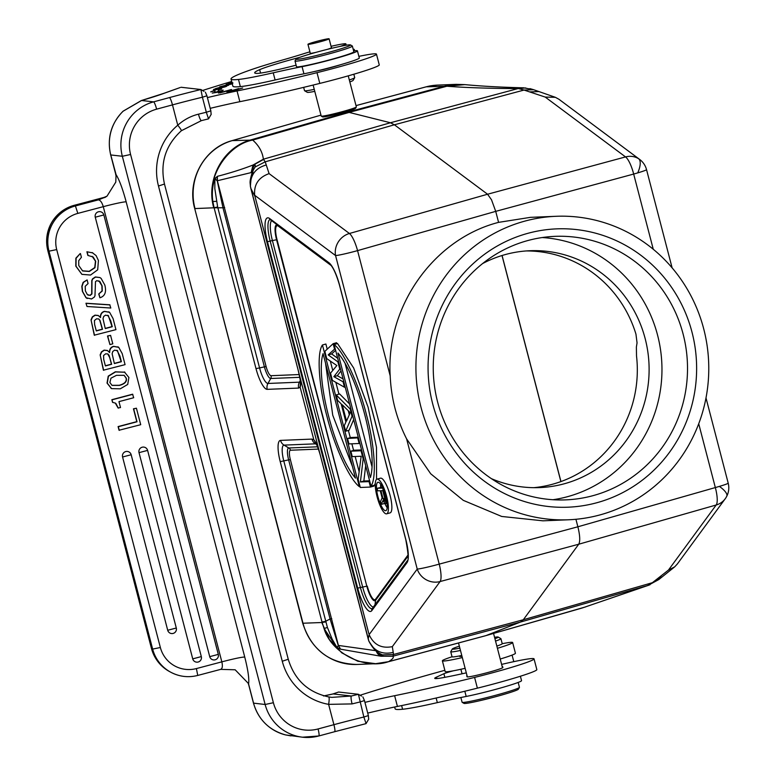 <?xml version="1.0" encoding="UTF-8"?>
<svg xmlns="http://www.w3.org/2000/svg" width="776" height="776" viewBox="0 0 776 776"><rect width="100%" height="100%" fill="white"/><g stroke="black" fill="none" stroke-linecap="round" stroke-linejoin="round"><path stroke-width="1.16" d="M218.25 88.086L218.25 88.086C212.905 89.55 212.09 89.948 215.806 89.259L225.224 86.834M213.429 89.618L215.806 89.259M202.536 90.491A192.623 11.242 165.4 0 1 231.665 81.49M353.187 49.237A32.602 1.901 165.4 0 1 353.837 49.257A32.602 1.901 165.4 0 1 354.263 49.441A32.602 1.901 165.4 0 1 353.42 50.139M231.025 79.007L232.887 86.165A114.538 6.683 -14.6 0 0 234.255 86.786A114.538 6.683 -14.6 0 0 240.347 86.611A74.089 4.326 -14.6 0 0 275.102 79.977A111.123 6.489 165.4 0 1 303.93 73.807A33.339 1.95 -14.6 0 0 314.435 71.528A18.517 1.077 -14.6 0 0 340.877 64.631A33.339 1.95 -14.6 0 0 359.298 58.006L357.435 50.847A33.339 1.95 165.4 0 1 337.56 57.899A33.339 1.95 165.4 0 1 302.068 66.649A111.123 6.489 -14.6 0 0 273.23 72.818A74.089 4.326 165.4 0 1 238.484 79.462A114.538 6.683 165.4 0 1 232.393 79.637A114.538 6.683 165.4 0 1 231.025 79.007A114.538 6.683 165.4 0 1 249.911 70.141A74.089 4.326 165.4 0 1 282.629 59.995A74.089 4.326 -14.6 0 0 303.979 53.622A25.928 1.513 165.4 0 1 309.915 51.837M358.871 56.357A51.856 3.026 165.4 0 1 375.788 53.825A51.856 3.026 165.4 0 1 376.457 54.116A51.856 3.026 165.4 0 1 317.006 72.672A170.39 9.952 165.4 0 1 237.049 90.957A81.49 4.753 -14.6 0 0 207.396 97.601M231.937 82.518L230.802 82.77L231.908 82.382M231.859 82.217L228.736 83.333L231.966 82.625M228.513 85.04L215.553 88.59L228.581 85.311M238.727 88.59L226.893 91.985A172.893 10.098 165.4 0 1 227.397 91.917L238.727 88.59M221.752 89.027L218.075 89.017L210.665 91.869L214.709 90.831A128.535 7.508 -14.6 0 0 214.612 91.306A128.535 7.508 -14.6 0 0 216.261 92.024L212.275 93.101L221.422 91.587L223.216 90.142L219.792 91.064A124.829 7.285 165.4 0 1 218.192 90.365A124.829 7.285 165.4 0 1 218.289 89.909L221.752 89.027M226.611 86.281L225.971 86.572M224.759 86.65L218.299 88.163M214.923 89.444L216.232 88.726M218.483 93.062L231.073 89.599L218.483 93.062M231.558 89.55L219.899 92.916L231.617 89.773M232.131 83.255L231.006 83.614L232.15 83.342M232.092 82.877L226.059 84.7M227.611 84.341L227.591 84.254C225.253 84.749 225.719 84.535 228.978 83.595L232.829 82.78M232.761 83.468L219.744 86.786L232.334 83.75M242.684 88.018L230.239 91.393L242.704 87.989M180.197 87.533L164.628 93.11A7.411 6.45 -110.5 0 0 163.891 93.324L180.197 87.533M210.199 108.339A81.49 4.753 165.4 0 1 239.842 101.695A170.39 9.952 -14.6 0 0 319.809 83.41A51.856 3.026 -14.6 0 0 379.26 64.854L376.457 54.116M211.227 114.285L208.521 118.864L201.411 120.629A7.411 1.29 76 0 0 201.479 120.6L181.244 130.766A7.411 0.825 -130.1 0 0 181.351 130.746A7.411 0.825 -130.1 0 0 177.762 125.208C183.951 119.708 190.847 116.031 198.472 114.179A7.411 1.29 76 0 0 201.411 120.629L181.351 130.746C165.53 145.209 159.904 162.97 164.473 184.028L158.479 186.027A59.267 58.501 96.5 0 1 177.762 125.208L172.476 104.886L156.626 109.164A37.044 36.559 -83.5 0 0 130.591 154.492L122.336 156.267L110.774 154.948L116.051 174.59C119.329 179.867 122.705 188.956 126.168 201.847A22.223 1.3 -14.6 0 0 103.276 206.668L77.843 213.39L75.418 205.941L74.244 205.31L105.749 196.978M211.13 114.334L210.849 110.832L206.93 95.797L202.41 97.223L200.887 89.521L203.972 91.335M205.349 92.15L206.93 95.797M208.86 118.282L208.531 118.864L206.319 112.248L210.849 110.832M181.07 87.261L200.887 89.521A77.784 4.54 -14.6 0 0 169.43 97.592L153.58 101.869A7.411 1.106 74.9 0 1 156.626 109.164M169.43 97.592A7.411 1.106 -105.1 0 1 172.476 104.886A70.383 4.113 -14.6 0 1 202.41 97.223L206.319 112.248A70.383 4.113 165.4 0 0 198.472 114.179M123.171 111.181A7.411 0.766 -133.6 0 0 123.064 111.201L141.358 100.55A7.411 3.308 73.7 0 1 141.571 100.502L123.171 111.181A44.455 43.873 96.5 0 0 110.774 154.948L110.677 154.909C106.913 138.079 111.046 123.51 123.064 111.201M323.466 695.965L333.069 693.928L351.363 696.014L331.827 697.372L328.723 696.926A7.411 1.183 -80 0 0 328.723 696.926L331.827 697.372M338.598 692.027L333.069 693.928A7.411 6.004 70.8 0 0 332.497 694.093L338.598 692.027L358.415 694.287A77.784 4.54 -14.6 0 0 351.363 696.014A7.411 1.29 76 0 0 352.091 703.91L328.617 704.356A7.411 1.183 -80 0 0 328.733 696.926C308.024 692.376 294.531 679.815 288.255 659.251L282.27 661.249L158.479 186.027M361.5 696.091L358.415 694.287L363.857 717.014L368.377 715.588L368.658 719.09M362.877 696.906L364.458 700.563L359.938 701.989A70.383 4.113 -14.6 0 0 352.091 703.91M334.601 731.7A7.411 1.106 -105.1 0 0 334.669 731.7L366.039 723.639L368.755 719.051M368.377 715.588L364.458 700.563M367.727 713.095A81.49 4.753 165.4 0 1 397.428 706.441A170.39 9.952 -14.6 0 0 477.385 688.157A51.856 3.026 -14.6 0 0 536.837 669.601L534.043 658.863A51.856 3.026 165.4 0 1 474.592 677.419A170.39 9.952 165.4 0 1 394.635 695.703A81.49 4.753 -14.6 0 0 364.924 702.367M360.074 695.257A192.623 11.242 165.4 0 1 444.842 670.299M462.331 657.582A36.297 2.115 165.4 0 1 443.164 661.045A36.297 2.115 165.4 0 1 442.378 660.822L445.172 671.56A36.297 2.115 -14.6 0 0 445.957 671.783A36.297 2.115 -14.6 0 0 453.359 670.803A36.297 2.115 -14.6 0 0 465.125 668.32M500.219 659.037A36.297 2.115 -14.6 0 0 515.429 653.256L512.635 642.518A36.297 2.115 165.4 0 1 497.426 648.309M453.359 670.803A11.116 0.65 -14.6 0 0 443.901 673.723L436.519 677.118A40.75 2.377 -14.6 0 0 434.735 678.35A40.75 2.377 -14.6 0 0 435.268 678.583A40.75 2.377 -14.6 0 0 444.027 677.487A83.197 4.86 -14.6 0 0 466.308 672.85M394.664 707.004L395.13 708.808A114.538 6.683 -14.6 0 0 396.497 709.429A114.538 6.683 -14.6 0 0 402.589 709.254A74.089 4.326 -14.6 0 0 437.344 702.62A111.123 6.489 165.4 0 1 466.182 696.45A33.339 1.95 -14.6 0 0 501.665 687.691A33.339 1.95 -14.6 0 0 521.54 680.649L520.395 676.236M460.866 697.508L462.098 702.241A29.634 1.727 -14.6 0 0 462.166 702.328A29.634 1.727 -14.6 0 0 462.486 702.416A29.634 1.727 -14.6 0 0 495.495 695.315A29.634 1.727 -14.6 0 0 519.425 687.42A29.634 1.727 -14.6 0 0 519.445 687.303L518.184 682.443M462.166 702.328L463.97 703.386A28.149 1.639 -14.6 0 0 464.271 703.463A28.149 1.639 -14.6 0 0 495.631 696.722A28.149 1.639 -14.6 0 0 518.368 689.214L519.425 687.42M467.026 675.615A18.517 1.077 -14.6 0 0 466.735 675.906L467.065 676.817A18.517 1.077 -14.6 0 0 467.307 676.914A18.517 1.077 -14.6 0 0 486.6 672.84A18.517 1.077 -14.6 0 0 502.906 667.476A18.517 1.077 -14.6 0 0 502.906 667.467L502.586 666.565A18.517 1.077 -14.6 0 0 502.344 666.468A18.517 1.077 -14.6 0 0 502.15 666.458M502.848 667.602L502.586 666.565M501.616 664.402A51.856 3.026 165.4 0 1 533.364 658.572A51.856 3.026 165.4 0 1 534.043 658.863M442.378 660.822A36.297 2.115 165.4 0 1 452.039 656.768A25.928 1.513 -14.6 0 0 461.778 655.458M496.844 646.088A25.928 1.513 -14.6 0 0 502.227 643.702A36.297 2.115 165.4 0 1 511.85 642.295A36.297 2.115 165.4 0 1 512.635 642.518M460.226 655.856A18.517 1.077 -14.6 0 0 459.586 656.341A18.517 1.077 -14.6 0 0 459.984 656.457A18.517 1.077 -14.6 0 0 461.982 656.253M494.555 637.3A23.707 1.387 165.4 0 1 498.153 637.038L500.85 638.619A25.928 1.513 165.4 0 1 500.918 638.697A25.928 1.513 165.4 0 1 495.544 641.083M498.153 637.038A23.707 1.387 165.4 0 1 494.923 638.716M459.867 648.135A23.707 1.387 165.4 0 1 452.35 648.969A23.707 1.387 165.4 0 1 459.353 646.185M460.469 650.453A25.928 1.513 165.4 0 1 450.74 651.762A25.928 1.513 165.4 0 1 450.759 651.665L452.35 648.969M302.727 623.244L194.689 208.463L303.009 623.283A55.562 53.563 -92.3 0 0 356.989 664.46L356.989 664.46C329.596 663.693 311.515 649.958 302.727 623.244L321.788 622.517L329.325 639.453L341.789 652.849L357.804 661.239L375.584 663.693L388.563 661.666C364.342 670.192 330.877 652.597 324.048 628.512L327.414 627.474L332.138 639.075L336.93 647.417L338.394 645.428L290.35 459.586A9.574 2.483 74.5 0 1 289.39 453.058A9.574 2.483 74.5 0 1 290.486 450.235A3.705 3.57 87.7 0 0 288.808 447.985A12.203 3.162 -105.5 0 0 288.643 459.896L290.35 459.586M533.772 487.677A118.534 114.276 87.7 0 0 552.861 484.146A118.534 114.276 87.7 0 0 636.524 356.009L636.378 347.047L637.048 342.885L635.961 334.184A118.534 114.276 87.7 0 0 526.06 250.949M491.383 478.647A118.534 114.276 87.7 0 0 539.669 487.59A118.534 114.276 87.7 0 0 564.656 483.671A118.534 114.276 87.7 0 0 647.776 351.421A118.534 114.276 87.7 0 0 529.989 250.726A118.534 114.276 87.7 0 0 505.001 254.644A118.534 114.276 87.7 0 0 482.585 263.578M542.249 237.543A131.871 127.138 -92.3 0 1 661.298 356.009A131.871 127.138 -92.3 0 1 568.013 496.553A131.871 127.138 -92.3 0 1 552.968 499.725M593.562 495.505A131.871 127.138 -92.3 0 1 565.772 499.87A131.871 127.138 -92.3 0 1 434.735 387.845A131.871 127.138 -92.3 0 1 527.205 240.715A131.871 127.138 -92.3 0 1 554.995 236.35A131.871 127.138 -92.3 0 1 686.033 348.375A131.871 127.138 -92.3 0 1 593.562 495.505M597.394 502.586A139.282 134.277 -92.3 0 1 432.717 403.976A139.282 134.277 -92.3 0 1 527.302 233.479A139.282 134.277 -92.3 0 1 691.979 332.089A139.282 134.277 -92.3 0 1 597.394 502.586M600.566 514.75A151.873 146.421 -92.3 0 1 568.556 519.774A151.873 146.421 -92.3 0 1 417.634 390.764A151.873 146.421 -92.3 0 1 524.13 221.315A151.873 146.421 -92.3 0 1 556.14 216.291A151.873 146.421 -92.3 0 1 707.062 345.301A151.873 146.421 -92.3 0 1 600.566 514.75M568.556 519.774L542.928 520.822L501.703 516.457L463.282 500.345L430.709 473.777L406.605 438.876C396.623 419.098 391.152 398.098 390.192 375.865C385.837 306.627 433.532 239.076 498.58 222.363L530.512 217.338L556.14 216.291M498.58 222.363L495.719 211.363L491.518 199.801L487.57 194.233L394.383 124.781L390.444 122.753L347.793 112.074L251.036 139.845C223.323 147.071 205.611 179.392 213.749 207.803L222.974 207.784L217.241 180.769L214.816 178.8C212.42 186.007 211.761 193.583 212.837 201.527L214.079 207.687L217.649 206.998L214.836 188.616L214.894 178.916M672.123 267.875L646.534 169.624A18.517 1.077 165.4 0 1 637.726 172.893A18.517 1.077 165.4 0 1 633.672 174.057L495.719 211.363L357.561 250.619A18.517 1.077 165.4 0 1 353.206 251.793A18.517 1.077 165.4 0 1 335.562 255.556A18.517 16.965 -53.3 0 1 338.287 241.966A18.517 16.965 -53.3 0 1 349.423 233.489A18.517 4.637 74.1 0 1 357.561 250.619L390.192 375.865M369.124 634.622L368.193 639.036L368.901 641.17C374.333 649.755 378.834 654.323 382.403 654.876L393.548 654.478L392.326 646.65C381.394 648.736 373.654 644.72 369.124 634.622L417.226 569.07A18.517 1.077 -14.6 0 0 434.861 565.297A18.517 1.077 -14.6 0 0 439.226 564.123A18.517 4.646 74.9 0 1 440.089 581.554A18.517 17.528 -143.7 0 1 426.286 579.808A18.517 17.528 -143.7 0 1 417.226 569.07L335.562 255.556L254.683 195.28C253.771 184.562 258.583 177.345 269.107 173.63L265.217 161.825L263.384 159.196C262.433 151.902 258.874 145.529 252.695 140.078L232.247 140.611A55.562 53.563 -92.3 0 0 194.98 208.56L213.749 207.803M575.918 519.28L577.877 526.788L439.226 564.123L406.605 438.876M726.578 496.543A18.517 17.528 -143.7 0 1 725.23 498.725A18.517 17.528 -143.7 0 1 725.211 498.764A18.517 17.528 -143.7 0 1 716.2 504.992A18.517 4.947 -105.9 0 0 715.336 487.561A18.517 1.077 -14.6 0 0 719.381 486.397A18.517 1.077 -14.6 0 0 728.198 483.138L705.995 397.913M653.266 249.271L633.672 174.057A18.517 4.957 -105.1 0 0 625.534 156.917A18.517 16.965 -53.3 0 1 638.58 158.702A18.517 16.965 -53.3 0 1 639.637 159.419A18.517 18.517 0 0 1 646.534 169.624M535.847 90.501L533.636 89.715L524.033 90.055L545.218 97.068L555.412 97.33L558.933 99.27L639.676 159.449M368.852 633.711L254.683 195.28M392.326 646.65L440.089 581.554L578.731 544.218L523.315 619.752L520.502 622.051L392.85 656.215C394.111 657.34 392.685 659.154 388.563 661.666L485.902 635.622L520.502 622.051L648.348 585.337L582.766 607.812L647.456 585.618L652.364 582.708L523.315 619.752L393.548 654.478L392.85 656.215L380.977 656.234L340.596 649.192L338.394 645.428L376.214 650.744M677.39 563.929L674.703 566.839L668.437 570.088L652.364 582.708L658.814 579.556M662.17 576.791L656.748 579.303M674.703 566.839L658.824 579.546L648.212 585.327M582.262 607.977L485.902 635.622L585.647 606.89M523.975 87.834L517.99 88.59C488.967 88.445 465.28 87.659 446.898 86.223L464.921 84.623L456.094 84.351L444.997 86.058L347.793 112.074L343.584 112.248C352.217 109.882 356.126 108.533 355.33 108.184M216.417 201.323L212.837 201.527C206.94 175.958 228.435 144.414 252.695 140.078L349.578 112.278L446.898 86.223L426.208 86.825L356.009 105.614M555.412 97.33L533.956 89.822M464.921 84.623C481.304 86.194 500.898 87.261 523.693 87.824L533.248 89.589M532.879 89.473L529.95 88.629M214.816 178.8L217.416 176.327C230.297 172.999 242.17 169.236 253.025 165.026L263.384 159.196L390.444 122.753L517.99 88.59L525.788 87.95M254.887 196.192L250.842 188.432L250.405 186.269C251.017 176.152 252.646 169.692 255.304 166.898L265.217 161.825L394.383 124.781L524.033 90.055L518.843 88.658M538.748 91.568L529.795 91.917M250.386 186.298L250.415 186.308C250.211 175.085 255.469 167.994 266.178 165.016M252.84 170.827L255.479 166.394L255.032 164.871L253.636 164.91L263.588 159.439M252.569 171.68A7.779 7.44 -77.6 0 1 255.032 164.871M255.479 166.394L252.927 170.477M298.682 388.078L267.225 389.358A7.779 7.498 -92.3 0 1 267.962 383.46L299.42 382.17A7.779 7.498 -92.3 0 0 298.682 388.078L300.302 386.71C301.136 383.955 300.438 378.523 298.217 370.385L250.823 188.374M300.254 380.657L299.42 382.17L300.487 381.452L300.108 387.117L313.873 439.934L311.971 439.1A7.779 7.498 87.7 0 0 315.483 443.833L284.026 445.114A16.247 4.219 -105.5 0 0 283.803 460.983L327.414 627.474M322.593 116.904L322.797 116.963C325.406 116.895 331.73 115.498 341.76 112.763L343.584 112.248M313.135 85.05L321.215 116.07A18.149 1.057 -14.6 0 0 321.264 116.128A18.149 1.057 -14.6 0 0 321.458 116.177A18.149 1.057 -14.6 0 0 341.673 111.831A18.149 1.057 -14.6 0 0 356.329 106.991A18.149 1.057 -14.6 0 0 356.349 106.923L348.249 75.844M355.544 108.339L356.329 106.991M215.582 177.743L215.418 179.023M217.086 176.491L217.241 180.769L251.637 172.476L253.636 164.91L253.025 165.026L251.162 172.505M217.416 176.327L217.348 180.74L266.11 366.544A9.574 2.483 74.5 0 0 271.066 375.7L299.187 374.546M267.235 389.358A21.747 5.645 -105.5 0 1 255.993 368.59L259.572 367.94L217.649 206.998M314.435 71.528A33.339 1.95 -14.6 0 0 340.877 64.631M353.623 50.925A33.339 1.95 165.4 0 1 357.038 50.663A33.339 1.95 165.4 0 1 357.435 50.847M331.061 46.327A25.928 1.513 165.4 0 1 345.592 43.737A25.928 1.513 165.4 0 1 345.902 43.883A25.928 1.513 165.4 0 1 340.189 46.385M300.05 57.249A48.151 2.813 -14.6 0 0 259.659 69.656A90.084 5.257 -14.6 0 0 254.683 72.847A90.084 5.257 -14.6 0 0 255.76 73.342A90.084 5.257 -14.6 0 0 257.244 73.41A40.75 2.377 -14.6 0 0 296.092 65.184M327.016 49.451A11.116 0.65 -14.6 0 0 331.604 47.695A11.116 0.65 -14.6 0 0 331.478 47.637A11.116 0.65 -14.6 0 0 331.4 47.637M310.255 53.137A11.116 0.65 -14.6 0 0 310.099 53.302A11.116 0.65 -14.6 0 0 310.235 53.36A11.116 0.65 -14.6 0 0 315.958 52.37M295.006 60.994L296.5 66.726A29.634 1.727 -14.6 0 0 329.897 59.791A29.634 1.727 -14.6 0 0 353.846 51.779L352.362 46.056A29.634 1.727 165.4 0 1 328.403 54.068A29.634 1.727 165.4 0 1 295.394 61.158A29.634 1.727 165.4 0 1 295.006 60.994A29.634 1.727 165.4 0 1 295.025 60.887L296.092 59.083A28.149 1.639 165.4 0 1 318.82 51.585A28.149 1.639 165.4 0 1 350.18 44.843A28.149 1.639 165.4 0 1 350.48 44.921A28.149 1.639 165.4 0 1 327.792 52.603A28.149 1.639 165.4 0 1 296.432 59.354A28.149 1.639 165.4 0 1 296.092 59.083M309.556 44.232A10.932 0.64 165.4 0 1 307.946 44.31A10.932 0.64 165.4 0 1 315.531 41.7A10.932 0.64 165.4 0 1 327.491 38.878A10.932 0.64 165.4 0 1 329.102 38.8A10.932 0.64 165.4 0 1 321.516 41.409A10.932 0.64 165.4 0 1 309.556 44.232M350.48 44.921L352.285 45.968A29.634 1.727 165.4 0 1 352.362 46.056M297.412 367.223L320.798 457.083C318.703 448.664 316.521 443.077 314.261 440.312L316.889 444.444L315.483 443.833L316.433 444.405M314.261 440.312L316.045 443.824C315.784 442.204 319.314 450.808 320.798 457.142L368.202 638.997M379.338 653.44L382.791 655.138L378.93 653.091M382.791 655.138L382.995 656.098A7.779 7.508 -108.8 0 1 378.038 652.441M382.995 656.098L380.977 656.234L375.739 650.744M340.596 649.192L338.268 645.409L330.081 618.967L325.58 621.353L322.001 622.003L324.048 628.512L336.91 647.504L340.198 649.085M338.142 648.251L337.385 647.262M376.321 651.122A7.779 7.508 -94.7 0 0 381.617 656.263L392.957 656.108M321.642 460.265L368.901 641.17C374.042 651.151 382.122 654.895 393.141 652.403M388.068 661.831L485.456 635.767M321.788 622.517L325.736 621.925M668.437 570.088L716.2 504.992L578.731 544.218C580.293 541.347 580.012 535.537 577.877 526.788L715.336 487.561L698.72 423.764M370.482 487.056L360.306 487.474L358.173 479.306L361.15 456.259L352.265 456.618L350.849 451.176L361.034 450.759L363.158 458.926L360.404 481.964L369.066 481.615L370.482 487.056L373.935 486.106L373.751 485.407M369.599 480.78L363.847 481.013L365.68 465.707M361.567 449.925L354.293 450.216L350.849 451.176M358.26 437.218L350.985 437.519L347.541 438.469L358.425 437.858M349.617 404.034L339.636 393.956L336.192 394.916L350.16 409.02L352.052 416.275L345.65 431.214L344.234 425.772L345.883 422.028L341.159 403.879L337.608 400.358L336.192 394.916M345.65 431.214L349.093 430.253L353.662 419.593M343.07 378.93L337.298 375.71L341.003 370.967M337.696 358.289L331.624 353.934L335.62 350.325M336.852 343.749L336.59 342.73L333.137 343.681L334.553 349.132L328.18 354.894L337.87 361.829L339.752 369.095L333.845 376.67L343.07 381.792L344.486 387.243L332.409 380.395L330.518 373.14L336.862 365.545L326.735 358.619L324.843 351.363L333.137 343.681M359.152 471.75L355.175 456.501M353.594 450.42L351.868 443.794M350.286 437.712L348.395 430.457M338.937 394.16L335.863 382.355M332.759 370.453L330.314 361.063M327.22 349.161L325.881 344.03L322.438 344.99L359.327 486.639L360.035 486.445M376.564 479.384L376.486 447.315L368.096 407.196L353.643 367.95L337.56 343.555L334.107 344.515L371.006 486.164L374.459 485.213L375.283 483.516M386.652 513.828L390.095 512.878A18.003 4.666 -105.5 0 0 390.066 495.33A18.003 4.666 -105.5 0 0 380.473 478.181L377.029 479.131A18.003 4.666 74.5 0 1 377.311 479.093A18.003 4.666 74.5 0 1 386.613 496.291A18.003 4.666 74.5 0 1 386.652 513.828A18.003 4.666 74.5 0 1 386.37 513.877A18.003 4.666 74.5 0 1 377.068 496.679A18.003 4.666 74.5 0 1 377.029 479.131M361.732 450.565L361.034 450.759M363.857 458.732L363.158 458.926M363.847 481.013L360.404 481.964M369.774 481.421L369.066 481.615M359.841 443.309L359.142 443.503L357.717 438.052M359.142 443.503L348.957 443.92L347.541 438.469M350.859 408.826L350.16 409.02M350.238 412.686L342.255 404.752L346.513 421.087L350.238 412.686M352.052 416.275L352.75 416.082M349.307 414.782L348.249 410.708M335.261 348.928L334.553 349.132M331.624 353.934L328.18 354.894M338.569 361.635L337.87 361.829M340.46 368.891L339.752 369.095M337.298 375.71L333.845 376.67M343.768 381.598L343.07 381.792M345.184 387.04L344.486 387.243M359.327 486.639C349.016 478.87 333.893 444.58 326.977 416.382C319.208 388.213 316.346 353.439 322.438 344.99M323.058 353.643C315.163 378.31 335.048 454.62 355.486 478.123L323.058 353.643M352.488 466.609L332.729 415.17L325.551 363.216M334.107 344.515C344.418 352.294 359.54 386.574 366.456 414.782C374.226 442.941 377.087 477.715 371.006 486.164M370.385 477.512C378.271 452.844 358.396 376.544 337.958 353.031L370.385 477.512M345.097 363.401L372.024 466.793M385.75 496.32A14.744 3.822 -105.5 0 0 378.125 482.235A14.744 3.822 -105.5 0 0 377.902 482.274A14.744 3.822 -105.5 0 0 377.931 496.64A14.744 3.822 -105.5 0 0 385.546 510.724A14.744 3.822 -105.5 0 0 385.779 510.686A14.744 3.822 -105.5 0 0 385.75 496.32M380.647 487.318A14.744 3.822 74.5 0 1 380.647 484.156M387.166 507.659A14.744 3.822 74.5 0 1 384.983 503.818L383.014 500.472L381.278 504.39L380.502 501.432L382.122 497.94L380.24 490.742L377.747 490.839L377.087 488.298L382.665 488.075L385.75 500.355L385.691 503.352L384.974 503.818M382.403 487.105L377.087 488.298M383.053 498.755L384.78 501.257L384.838 498.687L382.733 490.636L380.958 490.713L383.053 498.755L384.731 498.289M386.157 497.998L385.313 498.24M386.603 500.122L385.75 500.355M386.875 501.781L385.837 502.062M387.03 502.984L385.691 503.352M387.069 503.343L385.439 503.799M384.586 503.478L381.278 504.39M384.983 499.608L383.499 500.025M383.955 500.86L385.032 500.559M105.313 197.23A29.634 1.727 -14.6 0 0 104.77 197.414A29.634 1.727 -14.6 0 0 99.91 199.383L98.348 199.878C100.366 200.15 102.005 202.41 103.276 206.668L221.839 661.85C222.799 666.157 222.402 668.66 220.646 669.368L235.157 669.785L248.194 683.249L248.815 685.237L248.621 683.569C249.29 678.767 247.99 669.921 244.741 657.029C241.714 657.068 234.08 658.669 221.839 661.85L196.406 668.572A29.634 29.527 -61.8 0 1 160.36 647.504L56.706 249.581L48.995 251.172L47.802 250.522L151.456 648.445L152.649 649.095L48.995 251.172A37.044 36.908 -61.8 0 1 75.418 205.941L98.348 199.878L107.02 196.144L115.799 182.098L116.051 174.59M318.073 728.955A37.044 36.559 -83.5 0 1 273.385 702.716L265.14 704.492A44.455 43.873 -83.5 0 0 302.533 737.2L318.82 735.968L334.669 731.7A7.411 1.106 -105.1 0 0 333.913 724.677L318.073 728.955A7.411 1.106 74.9 0 1 318.82 735.968A7.411 1.106 74.9 0 1 318.752 735.978A44.455 43.873 -83.5 0 1 302.533 737.2L285.646 734.94A7.411 1.183 -76.3 0 1 285.626 734.93C269.126 730.284 258.408 719.682 253.471 703.134L265.14 704.492L122.336 156.267A44.455 43.873 -83.5 0 1 153.58 101.869L141.571 100.502A57.046 3.327 -14.6 0 0 164.628 93.11M366.437 722.951L366.059 723.62L363.857 717.014A70.383 4.113 165.4 0 0 351.77 720.012A70.383 4.113 165.4 0 0 333.913 724.677L328.617 704.356A59.267 58.501 96.5 0 1 282.27 661.249M136.421 408.205L133.453 408.806L136.799 421.64L118.097 426.587L119.048 430.243L140.718 424.695L136.421 408.205L133.676 408.923L137.022 421.766L118.321 426.713L119.271 430.37M115.275 403.045L118.088 408.001L120.513 407.545L118.971 401.628L133.695 397.739L132.58 394.208L111.86 399.688L112.559 402.346L115.391 403.103M124.344 371.917L128.894 377.475L127.72 384.44L120.29 388.815L111.608 388.64L107.263 383.189L108.456 376.244L115.517 371.937L124.936 372.218L115.294 371.82L108.233 376.118L107.039 383.072L111.385 388.524M118.486 347.212L113.558 346.348C110.832 347.076 109.455 349.113 109.426 352.45M107.331 350.461L104.091 350.141L101.452 351.868L100.143 354.865L103.402 370.2L125.072 364.642L122.181 353.555L118.709 347.328L113.791 346.465C111.055 347.192 109.678 349.229 109.649 352.576L107.331 350.461M110.58 335.368L107.505 335.998L109.94 344.583L112.792 343.836L110.58 335.368L107.728 336.124L109.94 344.583M109.377 312.204L104.45 311.351C101.714 312.078 100.337 314.105 100.308 317.452M98.212 315.463L94.973 315.143L92.334 316.87L91.025 319.867L94.284 335.193L115.954 329.645L113.063 318.558L109.6 312.33L104.673 311.467C101.937 312.195 100.56 314.231 100.531 317.568L98.212 315.463M109.775 304.793L85.961 303.241L86.999 306.491L110.803 308.033L109.775 304.793M98.901 280.834L101.879 285.733L102.044 290.922L98.746 293.988L102.267 291.039L102.102 285.859L99.978 281.639L96.845 280.65L95.487 281.63L94.982 295.724L94.391 297.024L91.549 298.973L86.165 297.79L82.596 291.504L82.043 286.412L83.362 282.474L87.116 279.913L88.066 283.57L85.214 286.286L85.36 290.864L87.329 294.579L90.258 295.404L91.927 293.939L91.985 280.679L92.742 278.991L95.584 277.071L99.9 277.556L95.361 276.954L92.519 278.875L91.762 280.563L91.704 293.823L90.035 295.278L88.018 295.113M87.116 279.913L83.139 282.357L81.819 286.295L82.372 291.378L85.942 297.674L87.242 298.517M98.746 293.988L99.92 297.771C104.983 296.199 106.622 291.96 104.818 285.044L101.093 278.361L99.9 277.556M80.238 253.529L75.864 258.185L75.796 266.11L81.887 274.345L76.019 266.226L76.087 258.301L80.238 253.529M86.902 251.763L92.897 252.937L86.902 251.763L87.853 255.42L93.159 257.001L95.7 261.279L94.953 267.71L89.347 271.454L82.702 270.97M92.131 256.332L95.477 261.163L94.73 267.594L89.124 271.328L82.382 270.795M128.971 451.942A4.443 4.443 0 0 1 131.163 454.746A4.443 4.433 118.2 0 0 125.741 451.564A4.443 4.433 118.2 0 0 122.579 456.996L167.713 630.267A4.443 4.433 118.2 0 0 174.726 632.624A4.443 4.433 118.2 0 0 176.297 628.027L131.163 454.746L122.579 456.996M139.02 452.65L147.605 450.39A4.443 4.433 118.2 0 0 142.183 447.219A4.443 4.433 118.2 0 0 139.02 452.65L192.729 658.863A4.443 4.433 118.2 0 0 198.142 662.025A4.443 4.433 118.2 0 0 201.314 656.632M147.605 450.41L201.314 656.593L192.729 658.863M209.724 656.642L218.318 654.381L103.848 214.952A4.443 4.433 118.2 0 0 98.436 211.78A4.443 4.433 118.2 0 0 95.264 217.202L209.724 656.642A4.443 4.433 118.2 0 0 215.136 659.804A4.443 4.433 118.2 0 0 218.308 654.401M118.321 408.127L115.934 403.53M111.86 399.688L112.782 402.463M132.803 394.334L112.084 399.805M111.608 388.64L111.007 388.33M109.882 382.5L112.035 385.4L119.417 385.4C124.868 383.965 127.157 381.55 126.275 378.164L124.15 375.322L116.468 375.332L110.958 378.193L109.882 382.5M124.034 375.264L126.051 378.048C126.934 381.433 124.645 383.839 119.194 385.284L111.919 385.332M100.143 354.865L103.625 370.317M100.366 354.991L101.675 351.994L104.314 350.257L107.554 350.577M117.855 346.814L118.709 347.328M116.875 350.267L117.7 350.868L114.664 350.141L112.772 351.48L112.132 353.749L114.382 363.566L121.386 361.713L119.873 355.912L116.982 350.325M103.712 359.395L105.41 365.942L111.647 364.293L109.067 355.301L107.854 353.963L105.652 353.817L103.557 355.524L103.712 359.395M117.477 350.752L121.163 361.597L114.334 363.401M107.738 353.904L109.707 357.571L111.424 364.167L105.371 365.768M91.025 319.867L94.507 335.319M91.258 319.993L92.557 316.996L95.196 315.26L98.436 315.58M108.737 311.816L109.6 312.33M107.757 315.269L108.582 315.871L105.546 315.143L103.654 316.482L103.014 318.752L105.264 328.568L112.268 326.715L110.755 320.905L107.864 315.328M94.594 324.397L96.292 330.935L102.529 329.286L99.959 320.304L98.736 318.965L96.534 318.82L94.439 320.527L94.594 324.397M108.359 315.754L112.045 326.599L105.216 328.394M98.62 318.907L99.735 320.187L102.306 329.17L96.253 330.77M85.961 303.241L86.999 306.491M86.184 303.358L109.998 304.92M98.969 294.114L99.92 297.771M82.605 270.911L78.764 265.537L78.706 260.717L81.412 257.302L80.462 253.645M87.125 251.88L88.076 255.537M92.131 252.549L96.088 255.576L98.416 260.455L97.698 269.805L90.54 275.043L81.887 274.345M349.326 79.986A25.928 1.513 -14.6 0 0 354.69 77.697A25.928 1.513 -14.6 0 0 354.71 77.6L353.827 74.224M303.659 87.358L304.522 90.676A25.928 1.513 -14.6 0 0 304.59 90.753A25.928 1.513 -14.6 0 0 314.261 89.356M304.59 90.753L307.296 92.325A23.707 1.387 -14.6 0 0 314.775 91.345M349.83 81.916A23.707 1.387 -14.6 0 0 353.099 80.394L354.69 77.697M228.105 91.617A107.971 6.305 -14.6 0 0 227.814 91.655L232.16 90.423L228.125 91.694M218.308 89.909L218.075 89.017M219.792 91.064L219.996 91.82M214.709 90.831L214.923 91.665M216.271 92.072L218.425 91.248M231.306 83.856L221.238 86.427L231.394 84.08M234.459 90.482L241.074 88.493L234.478 90.559M317.006 72.672L319.809 83.41M237.049 90.957L239.842 101.695M141.154 100.628A7.411 3.308 73.7 0 1 141.358 100.55L163.891 93.324M130.591 154.492L273.385 702.716M460.886 669.271L462.06 673.791M444.842 677.332L443.901 673.723M401.628 705.578L402.589 709.254M436.141 698.012L437.344 702.62M464.824 691.241L466.182 696.45M436.519 677.118L436.898 678.554M477.385 688.157L474.592 677.419M394.635 695.703L397.428 706.441M232.014 140.679L232.121 140.631C204.36 147.847 186.589 180.236 194.689 208.463L194.718 208.492M232.121 140.631L320.973 115.139L232.121 140.631M426.005 86.883L426.208 86.825A55.562 53.563 -92.3 0 1 437.47 85.108L456.094 84.351M502.072 255.498L560.951 481.566M638.58 158.702A18.517 7.401 121.8 0 1 637.726 172.893M269.107 173.63L349.423 233.489L487.57 194.233L625.534 156.917L545.218 97.068M339.597 285.258A24.444 6.334 -105.5 0 0 328.859 262.657L269.689 218.56A24.444 6.334 -105.5 0 0 267.468 241.705L357.707 588.14A24.444 6.334 -105.5 0 0 371.811 610.615L407.002 562.668A24.444 6.334 -105.5 0 0 405.867 539.659L339.587 285.209M252.918 172.815L252.83 170.613L251.773 173.921C249.164 183.233 250.318 182.205 250.376 186.298L297.392 367.164M300.525 381.404L300.293 382.093C299.837 381.142 301.67 385.449 298.168 370.278L298.159 370.181M300.302 386.71L300.651 381.152M271.066 375.7A3.705 3.57 -92.3 0 1 270.717 378.504A12.203 3.162 -105.5 0 1 264.412 366.854L259.572 367.94A16.247 4.219 -105.5 0 0 267.972 383.46L270.717 378.504L299.759 377.32M255.993 368.59L214.215 208.22M322.001 622.003L280.223 461.623L288.643 459.896L330.081 618.967L331.779 618.656M311.971 439.1L280.524 440.39A21.747 5.645 -105.5 0 0 280.223 461.623M251.637 172.476A63.351 16.412 74.5 0 1 252.278 172.514M224.681 207.473L222.974 207.784L264.403 366.854L266.11 366.544M303.93 73.807L302.068 66.649M275.102 79.977L273.23 72.818M240.347 86.611L238.484 79.462M260.552 73.089L259.659 69.656M321.623 460.246L320.827 457.18M379.008 653.256L378.872 653.12C380.007 652.888 375.516 653.45 368.842 641.092L368.842 641.015M280.524 440.39A7.779 7.498 87.5 0 0 284.026 445.114L288.808 447.985L317.559 446.801M318.393 449.091L290.486 450.235M719.381 486.397A18.517 5.917 27.2 0 1 726.743 496.281A18.517 18.517 0 0 0 728.198 483.138M269.689 218.56A2.221 2.037 126.7 0 0 270.426 219.763L329.596 263.859A2.221 2.037 -53.3 0 1 328.849 262.657M407.002 562.668A2.221 2.105 -143.7 0 1 407.274 560.776L372.092 608.733A2.221 2.105 36.3 0 0 371.811 610.615M357.707 588.14L360.413 587.529A22.223 5.762 -105.5 0 0 372.082 608.743L372.208 608.714M269.97 219.492A22.223 5.762 -105.5 0 0 270.174 241.094L360.413 587.529L366.815 586.19L276.576 239.755A15.287 3.958 74.5 0 1 277.362 224.933M271.571 220.617A21 5.442 -105.5 0 0 272.395 240.55L267.468 241.705M374.973 604.805L375.632 600.246A15.287 3.958 74.5 0 1 366.815 586.19L277.051 239.687L272.395 240.55L362.644 586.986A21 5.442 -105.5 0 0 373.324 607.045M408.157 554.811L375.545 599.256A2.221 2.105 -143.7 0 1 375.632 600.246L408.166 555.917M375.545 599.256A14.288 3.705 74.5 0 1 367.29 586.122M278.109 225.486A2.221 2.037 -53.3 0 1 278.351 226.146L331.177 265.518M277.051 239.687A14.288 3.705 74.5 0 1 278.351 226.155M105.788 196.949L74.244 205.31A37.044 36.908 118.2 0 0 47.821 250.541L151.475 648.464A37.044 36.908 118.2 0 0 169.692 671.647L170.865 672.278A37.044 36.908 -61.8 0 1 152.649 649.095L160.36 647.504M115.808 175.114L115.43 172.844M126.168 201.847L244.741 657.029M248.912 685.276L253.568 703.172A44.455 43.873 96.5 0 0 285.646 734.94M56.706 249.581A29.634 29.527 -61.8 0 1 77.843 213.39M197.715 675.43A37.044 36.908 -61.8 0 1 170.865 672.278C179.421 676.73 188.374 677.788 197.744 675.44L197.715 675.43M151.465 648.416L151.475 648.464C154.317 658.717 160.389 666.448 169.692 671.647M196.406 668.572L197.744 675.44L220.821 669.339M167.713 630.267L176.297 628.007L131.163 454.746M95.264 217.202L103.848 214.952L218.299 654.372A4.443 4.443 0 0 1 211.906 659.425M354.613 50.789L354.263 49.441M164.473 184.028L288.255 659.251M512.082 655.09L513.79 661.656M502.508 667.826L493.555 633.449M467.365 676.924L458.519 642.974M460.372 656.447L460.207 655.788M502.227 643.702L500.918 638.697M452.039 656.777L450.74 651.762M356 105.604L426.102 86.844L437.47 85.108M560.883 481.595L502.004 255.527M725.211 498.764L677.244 564.123M322.603 116.914L321.264 116.128M345.902 43.883L346.251 45.221M307.946 44.31L310.313 53.369M329.102 38.8L331.459 47.86M356.989 664.46L375.584 663.703M650.055 584.706L648.329 585.346M725.23 498.725A18.517 18.517 0 0 0 726.743 496.281M329.596 263.859C332.865 266.624 336.173 273.753 339.519 285.258L405.78 539.64C408.351 553.657 408.845 560.699 407.274 560.776M332.497 694.093L324.193 695.907M107.02 196.144L104.76 197.56M74.215 205.3C53.059 213.157 44.261 228.231 47.802 250.522M253.471 703.134L248.815 685.237M290.951 735.881L285.626 734.93M169.895 633.051A4.443 4.443 0 0 0 176.297 628.007M194.921 661.647A4.443 4.443 0 0 0 201.323 656.612L147.605 450.39A4.443 4.443 0 0 0 145.325 447.558M103.848 214.952A4.443 4.443 0 0 0 101.656 212.158M115.333 172.805L110.677 154.909M218.628 92.043L218.192 90.365"/></g></svg>
